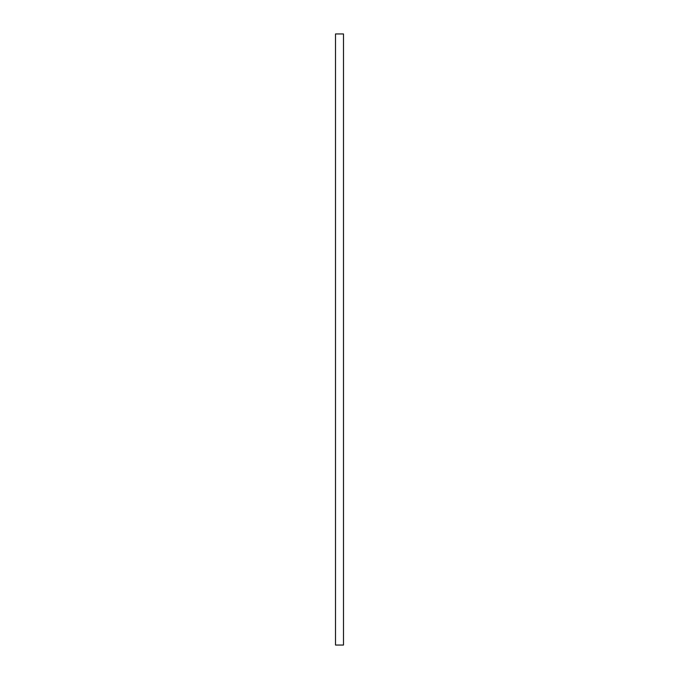 <?xml version="1.0" encoding="UTF-8"?>
<svg xmlns="http://www.w3.org/2000/svg" width="679" height="679" viewBox="0 0 679 679"><rect width="100%" height="100%" fill="white"/><g stroke="black" fill="none" stroke-linecap="round" stroke-linejoin="round"><path stroke-width="1.02" d="M343.489 33.95L343.489 645.05L335.511 645.05L335.511 33.95L343.489 33.95"/></g></svg>
